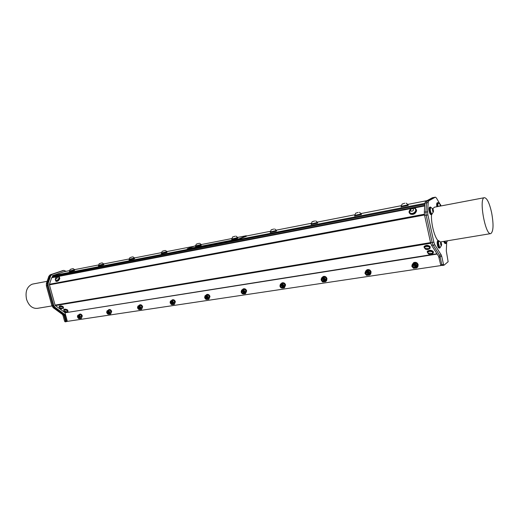 <?xml version="1.0" encoding="UTF-8"?>
<svg xmlns="http://www.w3.org/2000/svg" width="519" height="519" viewBox="0 0 519 519"><rect width="100%" height="100%" fill="white"/><g stroke="black" fill="none" stroke-linecap="round" stroke-linejoin="round"><path stroke-width="0.78" d="M282.167 287.091L282.563 286.78M282.602 286.728L282.641 285.735L281.979 285.1L281.064 285.145M282.167 287.299C282.933 286.066 282.55 285.359 281.019 285.184L280.617 285.476C279.793 289.115 284.068 286.469 281.272 285.418L280.623 285.833L280.545 286.507L281.35 285.132C282.706 285.677 282.933 286.423 282.031 287.364L281.519 287.396M280.967 285.21L282.641 285.735M281.097 285.444L281.22 285.385C282.466 285.573 282.738 286.131 282.038 287.046M281.35 285.132L280.889 285.249M206.543 298.743C207.263 297.627 206.925 296.952 205.524 296.719L205.141 298.243C205.868 300.099 207.626 297.348 205.706 296.952L205.135 297.335L205.083 297.971L205.796 296.68C207.036 297.218 207.256 297.919 206.452 298.788L206.043 298.808M206.945 298.269L207.01 297.244L205.634 296.66M205.608 296.965L205.725 296.907C206.75 297.024 207.049 297.523 206.627 298.406M206.543 298.542L206.906 298.315M205.706 296.628L207.01 297.244M242.126 291.133L243.696 291.659L243.067 291.042L242.224 291.075M243.223 293.196C243.969 292.022 243.612 291.334 242.146 291.127L242.036 291.172M242.444 291.081L241.692 292.411L241.75 291.756L242.36 291.354C245.013 292.385 241.017 294.928 241.757 291.412L242.444 291.081C243.742 291.62 243.962 292.34 243.113 293.248L242.658 293.274M171.938 303.978C172.632 302.914 172.308 302.253 170.965 302L172.392 302.519L171.095 301.935M170.446 302.934L170.738 303.667C171.555 305.198 172.801 302.447 171.121 302.233L170.543 303.219L170.894 302.032M170.952 302.006L171.212 301.967C172.399 302.499 172.613 303.18 171.86 304.011L171.484 304.03M242.23 291.373L242.347 291.321C243.392 291.393 243.716 291.899 243.32 292.826M243.638 292.677L243.696 291.659M367.731 274.123L368.172 273.695M368.198 273.636L368.198 272.709L367.471 272.034L366.349 272.151M367.744 274.33C368.529 272.955 368.081 272.228 366.408 272.144L365.979 272.443C364.954 276.342 369.872 273.468 366.758 272.371L366.012 272.819L365.908 273.545L366.823 272.066C368.315 272.618 368.555 273.409 367.536 274.441L366.868 274.486M366.271 272.209L368.198 272.709M366.602 272.358C367.686 272.287 368.114 272.76 367.9 273.779M366.395 272.151L366.823 272.066M139.592 308.52L139.676 307.495L138.521 306.891L139.676 307.495M139.235 308.922C139.89 307.903 139.585 307.261 138.301 306.988L137.801 307.767L138.164 308.695C139.429 308.941 139.514 308.448 138.43 307.222L137.924 307.579L137.892 308.176L138.528 306.963C139.663 307.488 139.877 308.15 139.163 308.954L138.82 308.967M138.385 307.222L138.502 307.17C139.475 307.352 139.734 307.838 139.28 308.636M413.234 265.073L415.33 265.533L414.564 264.839L413.306 265.014M414.915 267.162C415.674 265.715 415.181 264.982 413.435 264.962L413.169 265.112M413.909 264.872L412.929 266.403L413.053 265.65L413.851 265.177C417.153 266.305 411.859 269.309 413.007 265.261L413.909 264.872C415.479 265.417 415.725 266.234 414.649 267.317L413.864 267.369M413.448 265.287L413.637 265.183C414.7 265.053 415.181 265.494 415.07 266.513M414.876 266.967L415.33 266.461M415.356 266.403L415.33 265.533M138.917 306.885L138.567 306.95M170.543 303.219L170.738 303.589C172.029 303.803 172.146 303.381 171.088 302.324L170.504 303.018M171.056 302.24L171.166 302.181C172.165 302.337 172.444 302.83 171.997 303.667M172.314 303.544L172.392 302.519M170.498 303.005L171.212 301.967M107.42 311.705L108.705 312.211L107.543 311.647M108.276 313.606C108.906 312.626 108.607 311.997 107.381 311.718L107.323 311.744M106.914 312.373L107.316 313.431C108.471 313.573 108.529 313.08 107.485 311.945L106.985 312.873L107.044 311.977L107.582 311.692C108.672 312.211 108.886 312.853 108.218 313.632L107.894 313.645M78.122 316.181L79.336 316.681L78.239 316.123M78.927 318.043C79.524 317.103 79.238 316.493 78.064 316.201L78.012 316.22M77.629 316.765L78.051 317.9C79.122 317.978 79.154 317.485 78.148 316.421L77.681 317.323L77.74 316.447L78.252 316.175C79.297 316.687 79.504 317.317 78.875 318.063L78.577 318.069M78.538 316.545L78.985 317.2M78.259 316.363L78.946 317.784M79.245 317.693L79.336 316.681M77.642 316.862L78.252 316.175M324.038 280.396L324.064 279.43L323.369 278.774L321.942 279.164C321.021 282.933 325.608 280.176 322.656 279.099L321.962 279.533L321.871 280.234L322.727 278.807C324.148 279.358 324.381 280.124 323.428 281.11L322.844 281.149M323.59 281.026C324.375 279.722 323.966 279.008 322.357 278.872L322.195 278.95M322.422 279.144L322.559 279.079C323.635 279.06 324.025 279.553 323.726 280.552M107.984 312.133L108.296 312.574M107.576 311.887L108.302 313.333M108.614 313.229L108.705 312.211M106.94 312.47L107.582 311.692M323.59 280.818L324.005 280.455M322.273 278.911L324.064 279.43M78.758 314.877L79.517 314.203C80.646 314.021 81.477 314.644 82.015 316.077L81.146 318.465L80.315 318.471M79.634 314.151L79.816 314.073C80.945 313.891 81.775 314.52 82.307 315.948L81.327 318.387M107.978 310.388L108.776 309.681C109.97 309.48 110.839 310.122 111.39 311.601L110.463 314.053L108.802 314.203M108.86 309.648L109.068 309.558C110.262 309.356 111.131 309.992 111.682 311.471L110.677 313.956M138.787 305.659L139.637 304.919C140.896 304.698 141.81 305.347 142.381 306.878L141.382 309.402L140.5 309.441M139.669 304.906L139.916 304.789C141.174 304.569 142.089 305.217 142.66 306.748L141.635 309.285M171.322 300.663L172.224 299.891C173.56 299.638 174.52 300.306 175.111 301.889L174.04 304.484L173.099 304.536M172.496 299.761L172.496 299.761C173.833 299.515 174.793 300.177 175.383 301.76L174.332 304.348M205.738 295.389L206.692 294.565C208.113 294.292 209.131 294.974 209.734 296.608L208.593 299.288L207.581 299.353M206.64 294.584L206.951 294.442C208.372 294.163 209.391 294.844 209.994 296.479L208.91 299.132M242.191 289.803L243.203 288.934C244.721 288.622 245.798 289.317 246.421 291.016L245.208 293.773L244.105 293.858M243.106 288.973L243.456 288.804C244.974 288.493 246.045 289.187 246.674 290.887L245.558 293.598M280.87 283.893L281.953 282.952C283.575 282.602 284.717 283.316 285.366 285.08L284.068 287.922L282.868 288.019M281.798 283.017L282.187 282.823C283.815 282.472 284.95 283.186 285.599 284.95L284.464 287.721M321.988 277.62L323.149 276.595C324.888 276.205 326.101 276.925 326.782 278.768C327.015 280.163 326.555 281.136 325.4 281.7L324.077 281.817M322.915 276.705L323.369 276.465C325.108 276.076 326.315 276.796 326.996 278.638L325.861 281.454M365.772 270.97L367.03 269.828C368.905 269.38 370.196 270.12 370.903 272.047C371.137 273.461 370.644 274.467 369.437 275.064L367.977 275.213M366.693 269.997L367.231 269.698C369.1 269.251 370.391 269.99 371.104 271.911L369.989 274.752M412.229 264.885L413.864 262.614C415.881 262.095 417.27 262.848 418.016 264.865C418.243 266.305 417.724 267.343 416.459 267.979L414.856 268.161M413.377 262.874L414.039 262.478C416.056 261.965 417.445 262.718 418.191 264.729L417.14 267.564M427.63 252.539L427.773 252.039C430.108 250.722 431.821 250.975 432.904 252.792M427.624 252.617C428.843 254.764 430.439 255.101 432.424 253.648L432.768 253.298C433.002 251.955 431.873 251.326 429.369 251.391L427.76 252.221L428.117 253.519M429.732 253.09C426.384 255.342 435.11 253.953 429.732 253.09M427.215 252.111L427.345 251.319C429.297 249.899 431.27 249.957 433.261 251.488L433.365 252.416M432.814 253.045L431.484 253.557M428.96 253.434L427.695 252.798M428.486 253.901L427.312 251.936C429.258 250.515 431.231 250.573 433.222 252.104L433.242 253.207L431.983 254.038M424.432 247.628L424.574 247.122C426.936 245.792 428.655 246.045 429.738 247.894M424.419 247.712C425.638 249.873 427.247 250.223 429.245 248.77L429.596 248.406C429.842 247.044 428.7 246.395 426.17 246.467L424.561 247.304L424.931 248.64M426.54 248.179C423.18 250.476 431.957 249.049 426.54 248.179M424.017 247.206L424.146 246.402C426.112 244.962 428.091 245.02 430.095 246.57L430.206 247.511M429.641 248.166L428.318 248.679M425.749 248.549L424.497 247.907M425.314 249.029L424.114 247.018C426.073 245.584 428.058 245.643 430.056 247.193L430.069 248.322L428.785 249.165M63.941 310.252L64.012 310.077C65.868 309.642 67.074 310.083 67.626 311.406M65.952 312.211C66.763 311.809 66.393 311.478 64.843 311.218L64.661 311.737L65.952 312.211L67.58 311.556C67.489 310.576 66.464 310.044 64.512 309.96L63.96 310.673M63.753 309.726L63.831 309.473C64.758 308.902 66.023 309.077 67.626 309.999L68.041 311.277M64.045 310.913L63.675 309.953C64.596 309.389 65.868 309.564 67.476 310.479L67.957 311.53L67.204 311.854M59.432 306.917L59.503 306.735C61.378 306.301 62.591 306.755 63.143 308.091M61.45 308.896C62.267 308.487 61.897 308.15 60.334 307.89L60.159 308.416L61.45 308.896L63.091 308.241C63 307.248 61.969 306.71 60.003 306.619L59.451 307.339M59.244 306.385L59.328 306.132C60.249 305.561 61.521 305.736 63.136 306.664L63.558 307.962M59.536 307.585L59.166 306.612C60.094 306.048 61.365 306.223 62.981 307.144L63.474 308.215L62.715 308.546M69.488 271.255L74.678 269.88M69.501 271.294L74.632 269.731M69.468 271.671L74.243 270.574L74.827 269.938M424.886 203.351L52.471 275.686L63.811 271.761L69.514 270.646L63.811 271.761M98.5 266L103.437 264.878L103.962 264.255M129.114 260.019L134.226 258.877L134.693 258.261M311.166 224.442L317.498 223.131L317.615 222.593M401.155 206.841L408.194 205.44L408.161 204.947M246.408 235.801L246.369 236.301L237.89 239.506L187.255 249.269M354.698 215.93L361.36 214.574L361.406 214.055M161.441 253.707L166.755 252.532L167.157 251.929M270.302 232.428L276.335 231.156L276.53 230.598M69.449 271.041L74.619 269.679L73.153 268.621M72.66 268.673L70.169 269.419L72.66 268.673M98.519 265.579L103.806 264.19M98.532 265.618L103.768 264.035M98.48 265.358L103.748 263.976L102.262 262.893M101.711 262.945L99.213 263.697L101.711 262.945M195.559 246.149L201.223 244.715M195.566 246.188L201.19 244.572L231.779 238.571M195.527 246.603L201.061 245.403L201.391 244.812M237.605 237.43L245.747 235.834L246.395 235.756L246.369 236.301M187.826 249.237L187.346 248.757L195.546 245.695M187.716 248.822L237.78 239.071L237.89 239.506M239.739 239.006L239.635 238.571L237.78 239.071M239.635 238.571L246.259 235.873M231.753 239.512L237.52 238.273L237.786 237.702M195.52 245.909L201.164 244.488M198.842 243.366L196.318 244.138L198.842 243.366M270.334 231.948L276.348 230.475M270.347 231.987L270.373 232.103C271.132 232.272 277.418 230.611 276.355 230.52L276.316 230.345M270.302 231.682L270.302 231.811C271.061 231.987 277.347 230.326 276.29 230.235M273.701 229.054L271.158 229.833L273.701 229.054M129.134 259.584L134.531 258.183M129.147 259.63L134.492 258.034M129.095 259.357L134.479 257.969M132.358 256.905L129.847 257.664L132.358 256.905M161.467 253.259L166.988 251.838M161.474 253.298L166.956 251.696M161.428 253.025L166.936 251.618L165.399 250.463M164.718 250.528L162.2 251.293L164.718 250.528M231.785 239.045L237.611 237.592M231.792 239.084L231.818 239.188C232.506 239.35 238.597 237.721 237.624 237.637L237.579 237.455M231.746 238.792L231.746 238.902C232.434 239.071 238.532 237.443 237.553 237.358L235.957 236.126M235.107 236.21L232.57 236.982L235.107 236.21M311.205 223.942L317.427 222.45M311.218 223.987L311.244 224.111C312.088 224.292 318.595 222.593 317.44 222.495L317.401 222.327M311.173 223.67L311.173 223.812C312.016 223.987 318.523 222.294 317.369 222.197M314.618 220.99L312.068 221.769L314.618 220.99M354.736 215.411L361.205 213.899M354.749 215.463L354.782 215.599C355.71 215.781 362.476 214.042 361.218 213.945L361.179 213.783M354.711 215.132L354.711 215.294C355.638 215.476 362.405 213.737 361.146 213.64M358.207 212.401L355.651 213.186L358.207 212.401M401.206 206.309L407.953 204.771M401.213 206.361L401.252 206.517C402.277 206.705 409.335 204.921 407.966 204.823L407.934 204.661M401.181 206.017L401.181 206.199C402.206 206.38 409.264 204.596 407.895 204.499M404.742 203.227L402.173 204.019L404.742 203.227M414.759 268.167L412.599 267.272L412.17 265.027L413.325 263.821L416.069 264.56L416.498 266.811L414.759 268.167M414.499 268.193L413.513 268.284L412.871 267.59M416.108 267.973L416.822 267.428L417.691 265.027L415.966 262.938L414.72 263.062L412.657 263.788L415.252 263.477L416.978 265.566L416.108 267.973L414.941 268.141M412.365 266.98L411.788 266.195L412.657 263.788M415.252 263.477L415.966 262.938M416.978 265.566L417.691 265.027M413.831 265.287C410.782 267.376 417.185 267.343 413.831 265.287M58.822 276.75C59.4 278.904 58.439 280.221 55.948 280.701L55.754 280.558M55.332 279.799L55.812 280.591C58.362 280.059 59.302 278.735 58.621 276.608L55.702 277.749C54.3 280.863 59.036 277.334 56.85 276.893L55.825 277.568M415.498 209.183C416.102 210.24 415.823 211.356 414.655 212.524C413.15 213.705 411.736 213.951 410.412 213.264L410.308 213.101C411.632 213.789 413.046 213.543 414.551 212.362C415.959 210.876 416.082 209.611 414.921 208.567L413.87 208.19C411.067 208.125 409.66 209.507 409.66 212.329L410.308 213.101M410.088 209.955L409.66 212.329M410.75 211.071C412.903 211.33 413.753 210.565 413.312 208.774C411.165 208.521 410.315 209.287 410.75 211.071M439.398 241.205L438.607 240.615C437.919 241.082 437.796 242.561 438.244 245.052C438.711 246.979 439.262 247.952 439.885 247.978L440.41 247.154M438.853 241.127L438.698 241.121C437.854 242.568 438.042 244.585 439.269 247.18L439.917 247.42M439.846 247.985L439.087 248.108C438.464 248.082 437.913 247.109 437.439 245.182C436.998 242.691 437.121 241.218 437.809 240.751L437.848 240.745M444.387 241.29L445.802 243.469L446.295 242.678M444.549 241.264L445.276 242.762L445.834 242.924M445.769 243.469L445.017 243.593L443.602 241.419M438.763 203.176L438.004 202.624C437.4 203.013 437.277 204.33 437.647 206.575M438.257 203.117L438.101 203.117C437.569 203.454 437.472 204.603 437.796 206.549M436.868 206.724C436.498 204.48 436.615 203.163 437.225 202.773L437.258 202.767M440.209 204.239L438.367 203.065C437.841 203.403 437.738 204.551 438.062 206.497M440.981 205.939C440.248 203.708 439.924 203.772 440.028 206.127M431.224 207.613L430.413 207.036C429.738 207.49 429.622 208.936 430.056 211.363C430.556 213.393 431.14 214.418 431.795 214.438L432.321 213.588M430.666 207.542L430.511 207.542C429.239 207.684 430.498 214.392 431.704 213.932L431.821 213.88M431.763 214.444L430.997 214.587C430.335 214.561 429.758 213.543 429.258 211.512C428.817 209.086 428.941 207.645 429.615 207.191L429.648 207.185M432.677 208.703L430.783 207.49C429.946 208.956 430.16 210.986 431.432 213.588L432.249 213.659L433.274 212.07M432.969 211.921C433.709 211.817 433.689 210.798 432.917 208.865C432.178 208.962 432.197 209.981 432.969 211.921M416.128 209.235L416.601 210.766C415.466 213.88 413.384 214.983 410.347 214.088L409.614 213.231M416.309 210.305C415.174 213.413 413.092 214.522 410.049 213.62C406.818 211.668 412.423 206.16 415.395 208.372L416.309 210.305M59.276 276.627L59.795 278.632C58.816 280.662 57.596 281.564 56.136 281.33L55.851 281.11M57.525 276.543L58.984 276.406L59.387 278.32C58.407 280.351 57.187 281.246 55.728 281.013L55.267 279.28M424.827 204.285L52.438 276.374L52.471 275.686M424.756 205.401L52.659 277.152L52.438 276.374M424.827 204.239L52.646 276.309M66.075 271.314L63.876 270.38L51.945 274.473L50.654 275.913L48.228 282.972L48.196 285.398L53.742 305.321L54.988 307.254L65.089 314.67L67.34 321.371L65.005 312.795L437.16 254.057M436.959 253.752L65.005 312.795M64.856 312.568L55.364 305.574L430.731 243.275M442.039 265.313L440.852 265.488L438.633 256.36L431.568 245.325L430.562 242.6L55.066 305.107L55.364 305.574M55.066 305.107L49.428 284.847L424.529 214.983M424.406 214.224L49.435 284.263L49.428 284.847M49.435 284.263L51.666 277.736L56.908 276.731M424.743 205.543L51.666 277.736M51.978 277.393L52.659 277.152M432.132 242.341L430.562 242.6L424.613 215.411L424.321 212.187L424.899 203.169L425.496 201.456L432.353 197.771M67.34 321.371L66.464 321.501L64.22 314.806L54.112 307.397L52.867 305.464L47.326 285.56L47.359 283.134L49.785 276.082L51.076 274.642L62.851 270.594M63.707 270.425L63.084 270.535M47.3 285.658L52.841 305.561L51.913 305.717L46.373 285.833L47.3 285.658L47.268 283.439M51.913 305.717L53.159 307.65L54.086 307.495L52.841 305.561M54.086 307.495L63.266 314.222L62.338 314.365L53.159 307.65M63.869 315.169L65.537 321.17L64.609 321.313L62.948 315.312L63.869 315.169L63.266 314.222M66.789 321.456L66.16 321.715L65.537 321.17M47.326 283.231L46.405 283.406L46.373 285.833M46.405 283.406L48.87 276.257L50.654 275.913M51.945 274.473L50.161 274.817L48.87 276.257M50.161 274.817L62.838 270.6M64.609 321.313L65.232 321.851L66.049 321.715M62.338 314.365L62.948 315.312M51.978 305.925L37.413 308.344C32.438 308.753 28.824 305.762 26.573 299.366C25.074 291.866 26.858 286.838 31.938 284.276L33.041 283.997M433.819 197.467L427.079 201.145L426.482 202.864L425.898 212.284L426.209 215.242L427.909 214.924L427.611 211.694L425.898 212.284M425.911 212.018L426.488 202.864L428.175 202.533L428.765 200.814L427.085 201.145L426.488 202.864L424.899 203.169M425.496 201.456L427.079 201.145L433.657 197.518L435.305 197.194L428.765 200.814M433.89 197.473L432.113 197.823M432.158 242.464L433.164 245.189L434.864 244.91L433.858 242.178L432.158 242.464L426.209 215.242M434.864 244.91L441.241 254.965L439.561 255.231L433.164 245.189M446.69 242.263L446.301 250.949L448.137 261.725L443.946 265.248L443.505 264.463L441.825 264.716L442.266 265.501L443.881 265.241M441.825 264.716L440.047 256.561L441.727 256.295L441.241 254.965M439.561 255.231L440.047 256.561M439.865 203.863L436.382 197.947L435.402 197.155L432.21 197.784M427.909 214.924L433.858 242.178M491.603 212.563C489.391 202.903 486.978 197.94 484.363 197.687C478.583 198.115 485.395 235.944 490.825 233.595C493.472 231.435 493.731 224.422 491.603 212.563M490.682 233.621L440.501 241.938M438.101 240.699C434.384 237.027 430.887 223.151 431.529 214.49M432.762 208.729L434.533 207.172M428.175 202.533L427.611 211.694M441.727 256.295L443.505 264.463M440.891 265.572L67.373 321.358M444.815 241.225L445.983 242.931L447.268 241.205M446.878 240.881L447.495 240.777M440.839 242.315L438.97 241.076L438.419 242.886L439.548 247.135L440.339 247.219L441.39 245.662M440.501 243.275C440.903 245.682 441.286 246.162 441.656 244.709C441.26 242.308 440.871 241.828 440.501 243.275M366.732 272.475C363.903 274.473 369.911 274.473 366.732 272.475M367.731 275.239L365.694 274.369L365.266 272.203L366.369 271.028L368.905 271.768L369.34 273.941L367.731 275.239M367.478 275.271L366.57 275.349L366.005 274.739M369.003 275.064L369.807 274.512L370.592 272.203L368.951 270.178L367.789 270.289L365.713 271.009L368.14 270.717L369.788 272.741L369.003 275.064L367.9 275.219M365.408 274.006L364.928 273.325L365.214 272.352M365.285 272.138L365.713 271.009M368.14 270.717L368.951 270.178M369.788 272.741L370.592 272.203M322.344 278.878L322.727 278.807M322.63 279.203C319.996 281.123 325.64 281.149 322.63 279.203M323.687 281.869L321.761 281.019L321.326 278.924L322.383 277.775L324.745 278.515L325.179 280.617L323.687 281.869M323.434 281.895L322.61 281.966L322.104 281.421M324.888 281.7L325.77 281.155L326.477 278.924L324.907 276.958L322.63 277.23L321.741 277.769L324.018 277.496L325.595 279.462L324.888 281.7L323.837 281.849M321.436 280.584L321.242 279.203M321.378 278.761L321.741 277.769M324.018 277.496L324.907 276.958M325.595 279.462L326.477 278.924M281.246 285.515C278.794 287.364 284.101 287.409 281.246 285.515M282.349 288.09L280.526 287.26L280.091 285.229L281.097 284.114L283.303 284.853L283.737 286.884L282.349 288.09M282.102 288.116L280.896 287.695M283.484 287.928L284.438 287.383L285.08 285.229L283.575 283.322L281.434 283.575L280.474 284.114L282.615 283.861L284.127 285.768L283.484 287.928L282.485 288.071M280.163 286.767L279.988 285.606M280.156 285.009L280.474 284.114M282.615 283.861L283.575 283.322M284.127 285.768L285.08 285.229M242.334 291.451C240.044 293.229 245.052 293.3 242.334 291.451M241.309 291.159L242.607 289.998L244.339 290.809L244.773 292.781L243.826 293.851L242.542 293.773M243.236 293.962L242.139 293.592M244.553 293.786L245.565 293.241L246.142 291.159L244.702 289.31L243.761 289.388L241.666 290.076L243.683 289.842L245.13 291.697L244.553 293.786L243.606 293.923M241.348 292.573L241.199 291.626M241.387 290.893L241.666 290.076M243.683 289.842L244.702 289.31M245.13 291.697L246.142 291.159M205.68 297.043L205.187 298.204C206.601 298.652 206.763 298.263 205.68 297.043M204.778 296.745L205.985 295.622L207.632 296.414L208.067 298.328L207.165 299.372L205.972 299.288M206.614 299.476L205.621 299.145M207.879 299.301L208.943 298.769L209.462 296.745L208.08 294.948L206.179 295.168L205.109 295.7L207.01 295.48L208.398 297.283L207.879 299.301L206.977 299.437M204.791 298.042L204.661 297.29M204.862 296.44L205.109 295.7M207.01 295.48L208.08 294.948M208.398 297.283L209.462 296.745M170.297 302.019L171.432 300.936L172.996 301.708L173.43 303.57L172.574 304.582L171.458 304.484M172.061 304.672L171.16 304.381M173.275 304.51L174.378 303.978L174.845 302.019L173.515 300.267L171.718 300.475L170.608 301.001L172.405 300.793L173.742 302.551L173.275 304.51L172.405 304.634M170.284 303.2L170.18 302.642M170.388 301.682L170.608 301.001M172.405 300.793L173.515 300.267M173.742 302.551L174.845 302.019M138.398 307.313L137.866 307.897L138.138 308.604C139.319 308.708 139.41 308.273 138.398 307.313M137.71 307.001L138.768 305.957L140.26 306.716L140.688 308.52L139.883 309.506L138.833 309.402M139.397 309.59L138.579 309.33M140.558 309.434L141.706 308.902L142.128 307.008L140.844 305.302L140.072 305.36L137.996 306.015L139.695 305.821L140.98 307.533L140.558 309.434L139.734 309.551M137.665 308.078L137.593 307.702M137.795 306.645L137.996 306.015M139.695 305.821L140.844 305.302M140.98 307.533L142.128 307.008M107.452 312.029L106.953 312.529L107.264 313.333C108.354 313.359 108.419 312.925 107.452 312.029M106.849 311.724L107.842 310.706L109.269 311.452L109.697 313.204L108.932 314.164L107.946 314.06M108.471 314.242L107.731 314.014M109.911 310.064L107.122 310.764L108.731 310.583L109.97 312.243L109.593 314.092L110.768 313.567L111.144 311.724L109.911 310.064L108.731 310.583M106.94 311.342L107.122 310.764M109.97 312.243L111.144 311.724M78.116 316.506L77.655 316.934L77.986 317.803C78.992 317.777 79.037 317.343 78.116 316.506M77.597 316.194L78.525 315.215L79.894 315.941L80.315 317.647L79.381 318.627M79.154 318.653L78.479 318.452M80.231 318.51L81.438 317.991L81.775 316.201L80.581 314.579L79.05 314.754L77.844 315.267L79.375 315.091L80.568 316.713L80.231 318.51L79.472 318.621M77.688 315.799L77.844 315.267M79.375 315.091L80.581 314.579M80.568 316.713L81.775 316.201M74.593 269.653L98.545 264.962L74.593 269.646M103.722 263.95L129.16 258.968M134.44 257.93L161.493 252.636L134.44 257.93M166.891 251.579L193.613 246.343L166.891 251.572M246.46 235.996L270.367 231.312L246.454 235.989M276.225 230.164L311.244 223.306L276.225 230.164M317.297 222.126L354.782 214.782L317.297 222.119M361.068 213.556L401.252 205.686L361.062 213.549M426.981 200.639L407.798 204.395L426.968 200.645M413.591 267.629C411.885 265.709 412.268 264.651 414.739 264.456C416.452 266.377 416.069 267.434 413.591 267.629M48.228 282.972L47.359 283.134M48.196 285.398L47.326 285.56M53.742 305.321L52.867 305.464M54.988 307.254L54.112 307.397M65.089 314.67L64.22 314.806M65.699 315.617L64.823 315.753M67.178 320.963L66.309 321.092M440.702 264.93L441.838 264.761M439.119 257.684L440.255 257.508M438.633 256.36L439.95 256.159M431.568 245.325L433.093 245.072M424.613 215.411L426.183 215.119M424.321 212.187L425.917 211.888M58.861 276.355L411.567 208.469M414.266 207.95L424.717 205.939M366.596 274.72C364.974 272.864 365.318 271.846 367.634 271.664C369.262 273.526 368.912 274.545 366.596 274.72M322.584 281.369C321.034 279.566 321.339 278.58 323.512 278.418C325.069 280.221 324.758 281.207 322.584 281.369M281.272 287.604C279.793 285.852 280.072 284.905 282.115 284.756C283.601 286.507 283.322 287.455 281.272 287.604M242.431 293.469C241.011 291.769 241.264 290.848 243.184 290.711C244.611 292.418 244.358 293.332 242.431 293.469M205.835 298.989C204.473 297.335 204.7 296.446 206.517 296.323C207.879 297.984 207.652 298.873 205.835 298.989M171.302 304.205C169.992 302.596 170.2 301.734 171.919 301.617C173.229 303.232 173.022 304.095 171.302 304.205M137.84 308.104C137.658 303.862 142.284 309.668 138.657 309.136L138.022 308.52M106.908 312.509C107.225 308.799 110.988 314.501 107.757 313.8L107.284 313.405M77.623 316.804C78.148 313.463 81.418 318.99 78.46 318.218L78.051 317.9M427.345 251.319L427.312 251.936M424.146 246.402L424.114 247.018M63.895 310.368L64.661 311.737M63.831 309.473L63.675 309.953M59.387 307.034L60.159 308.416M59.328 306.132L59.166 306.612M69.39 271.379L69.488 271.722M69.514 271.346L70.169 269.419M98.422 265.709L98.519 266.065M98.545 265.676L99.213 263.697M195.455 246.311L195.553 246.7M196.318 244.138L195.507 246.006M201.151 244.481L199.601 243.294M270.23 232.136L270.328 232.544M270.373 232.103L271.158 229.833M276.27 230.228L274.655 228.963M129.036 259.727L129.127 260.09M129.16 259.695L129.847 257.664M134.466 257.962L132.968 256.847M161.364 253.415L161.461 253.785M162.2 251.293L161.415 253.11M231.682 239.22L231.779 239.616M231.818 239.188L232.57 236.982M311.102 224.15L311.199 224.571M311.244 224.111L312.068 221.769M317.349 222.197L315.695 220.893M354.633 215.638L354.73 216.079M354.782 215.599L355.651 213.186M361.127 213.64L359.427 212.29M401.09 206.556L401.187 207.01M402.173 204.019L401.155 206.199M407.869 204.499L406.124 203.104M187.268 249.308L187.164 248.893M413.325 263.821C411.586 264.418 411.651 265.812 413.526 268.005L415.356 268.005M55.702 277.749L55.527 280.357M438.607 240.615L437.809 240.751M438.004 202.624L437.225 202.773M430.413 207.036L429.615 207.191M410.347 214.088L410.049 213.62M56.136 281.33L55.728 281.013M63.876 270.38L63.02 270.548M62.981 270.555L62.092 270.73M66.14 321.715L65.232 321.851M47.125 281.317L32.755 284.049M443.933 265.248L442.266 265.501M434.364 207.204L484.363 197.687M129.16 258.962L103.716 263.944M366.369 271.028C364.636 272.203 364.701 273.552 366.557 275.076L368.243 275.109M322.383 277.775C320.697 278.787 320.755 280.098 322.559 281.707L324.135 281.759M281.097 284.114C279.559 285.482 279.618 286.754 281.266 287.922L282.745 287.993M242.263 290.076C240.771 291.263 240.822 292.495 242.438 293.773L243.826 293.851M205.68 295.694C204.337 296.66 204.395 297.861 205.855 299.281L207.165 299.372M171.16 301.001C169.739 301.455 169.797 302.616 171.335 304.484L172.574 304.582M138.521 306.009C137.172 306.982 137.23 308.111 138.696 309.402L139.883 309.506M107.621 310.758C106.324 311.698 106.382 312.795 107.803 314.053L108.932 314.164M78.324 315.26C77.104 315.87 77.162 316.94 78.505 318.465L79.589 318.582"/></g></svg>
